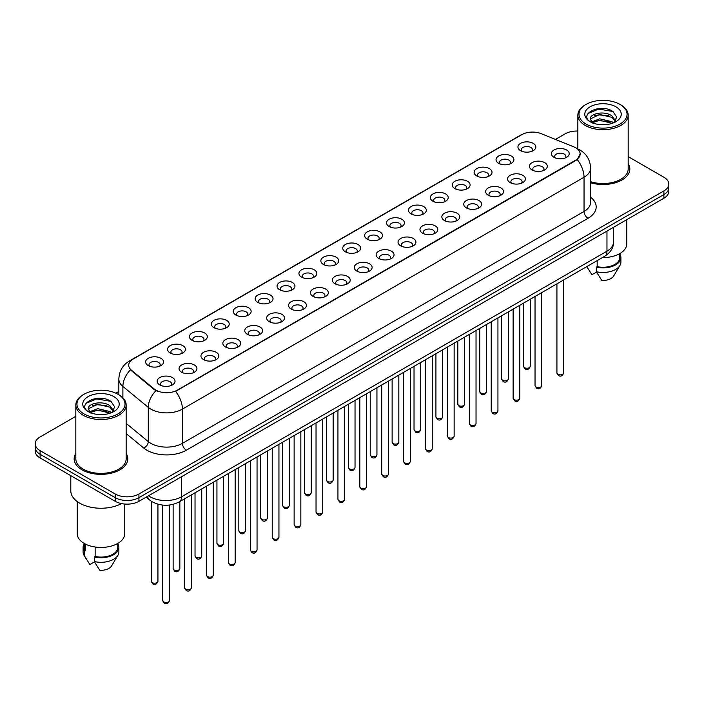 <?xml version="1.0" encoding="UTF-8"?>
<svg xmlns="http://www.w3.org/2000/svg" width="704" height="704" viewBox="0 0 704 704"><rect width="100%" height="100%" fill="white"/><g stroke="black" fill="none" stroke-linecap="round" stroke-linejoin="round"><path stroke-width="1.06" d="M498.652 163.31L498.652 163.31A8.941 5.166 180 0 1 498.652 156.006A8.941 5.166 180 0 1 511.306 156.006A8.941 5.166 180 0 1 511.306 163.31A8.941 5.166 180 0 1 498.652 163.31M509.837 163.997A5.588 3.23 0 0 0 510.567 162.395A5.588 3.23 0 0 0 508.93 160.116A5.588 3.23 0 0 0 502.841 159.412A5.588 3.23 0 0 0 499.391 162.395A5.588 3.23 0 0 0 500.122 163.997M476.758 175.956L476.758 175.956A8.941 5.166 180 0 1 476.758 168.652A8.941 5.166 180 0 1 489.403 168.652A8.941 5.166 180 0 1 489.403 175.956A8.941 5.166 180 0 1 476.758 175.956M487.934 176.642A5.588 3.23 0 0 0 488.673 175.041A5.588 3.23 0 0 0 487.036 172.762A5.588 3.23 0 0 0 480.938 172.058A5.588 3.23 0 0 0 477.488 175.041A5.588 3.23 0 0 0 478.218 176.642M454.854 188.602L454.854 188.602A8.941 5.166 180 0 1 454.854 181.298A8.941 5.166 180 0 1 467.509 181.298A8.941 5.166 180 0 1 467.509 188.602A8.941 5.166 180 0 1 454.854 188.602M466.039 189.279A5.588 3.23 0 0 0 466.77 187.686A5.588 3.23 0 0 0 465.133 185.398A5.588 3.23 0 0 0 459.043 184.703A5.588 3.23 0 0 0 455.594 187.686A5.588 3.23 0 0 0 456.324 189.279M432.96 201.238L432.96 201.238A8.941 5.166 180 0 1 432.96 193.934A8.941 5.166 180 0 1 445.606 193.934A8.941 5.166 180 0 1 445.606 201.238A8.941 5.166 180 0 1 432.96 201.238M444.136 201.925A5.588 3.23 0 0 0 444.875 200.332A5.588 3.23 0 0 0 443.238 198.044A5.588 3.23 0 0 0 437.14 197.349A5.588 3.23 0 0 0 433.69 200.332A5.588 3.23 0 0 0 434.421 201.925M411.057 213.884L411.057 213.884A8.941 5.166 180 0 1 411.057 206.58A8.941 5.166 180 0 1 423.702 206.58A8.941 5.166 180 0 1 423.702 213.884A8.941 5.166 180 0 1 411.057 213.884M422.242 214.57A5.588 3.23 0 0 0 422.972 212.969A5.588 3.23 0 0 0 421.335 210.69A5.588 3.23 0 0 0 415.246 209.986A5.588 3.23 0 0 0 411.787 212.969A5.588 3.23 0 0 0 412.526 214.57M389.154 226.53L389.154 226.53A8.941 5.166 180 0 1 389.154 219.226A8.941 5.166 180 0 1 401.808 219.226A8.941 5.166 180 0 1 401.808 226.53A8.941 5.166 180 0 1 389.154 226.53M400.338 227.216A5.588 3.23 0 0 0 401.069 225.614A5.588 3.23 0 0 0 399.432 223.335A5.588 3.23 0 0 0 393.342 222.631A5.588 3.23 0 0 0 389.893 225.614A5.588 3.23 0 0 0 390.623 227.216M367.259 239.175L367.259 239.175A8.941 5.166 180 0 1 367.259 231.871A8.941 5.166 180 0 1 379.905 231.871A8.941 5.166 180 0 1 379.905 239.175A8.941 5.166 180 0 1 367.259 239.175M378.444 239.853A5.588 3.23 0 0 0 379.174 238.26A5.588 3.23 0 0 0 377.538 235.972A5.588 3.23 0 0 0 371.448 235.277A5.588 3.23 0 0 0 367.99 238.26A5.588 3.23 0 0 0 368.729 239.853M345.356 251.812L345.356 251.812A8.941 5.166 180 0 1 345.356 244.508A8.941 5.166 180 0 1 358.01 244.508A8.941 5.166 180 0 1 358.01 251.812A8.941 5.166 180 0 1 345.356 251.812M356.541 252.498A5.588 3.23 0 0 0 357.271 250.906A5.588 3.23 0 0 0 355.634 248.618A5.588 3.23 0 0 0 349.545 247.922A5.588 3.23 0 0 0 346.095 250.906A5.588 3.23 0 0 0 346.826 252.498M323.462 264.458L323.462 264.458A8.941 5.166 180 0 1 323.462 257.154A8.941 5.166 180 0 1 336.107 257.154A8.941 5.166 180 0 1 336.107 264.458A8.941 5.166 180 0 1 323.462 264.458M334.638 265.144A5.588 3.23 0 0 0 335.377 263.542A5.588 3.23 0 0 0 333.74 261.263A5.588 3.23 0 0 0 327.642 260.559A5.588 3.23 0 0 0 324.192 263.542A5.588 3.23 0 0 0 324.931 265.144M301.558 277.103L301.558 277.103A8.941 5.166 180 0 1 301.558 269.799A8.941 5.166 180 0 1 314.213 269.799A8.941 5.166 180 0 1 314.213 277.103A8.941 5.166 180 0 1 301.558 277.103M312.743 277.79A5.588 3.23 0 0 0 313.474 276.188A5.588 3.23 0 0 0 311.837 273.909A5.588 3.23 0 0 0 305.747 273.205A5.588 3.23 0 0 0 302.298 276.188A5.588 3.23 0 0 0 303.028 277.79M279.664 289.749L279.664 289.749A8.941 5.166 180 0 1 279.664 282.445A8.941 5.166 180 0 1 292.31 282.445A8.941 5.166 180 0 1 292.31 289.749A8.941 5.166 180 0 1 279.664 289.749M290.84 290.426A5.588 3.23 0 0 0 291.579 288.834A5.588 3.23 0 0 0 289.942 286.554A5.588 3.23 0 0 0 283.844 285.85A5.588 3.23 0 0 0 280.394 288.834A5.588 3.23 0 0 0 281.125 290.426M257.761 302.386L257.761 302.386A8.941 5.166 180 0 1 257.761 295.082A8.941 5.166 180 0 1 270.415 295.082A8.941 5.166 180 0 1 270.415 302.386A8.941 5.166 180 0 1 257.761 302.386M268.946 303.072A5.588 3.23 0 0 0 269.676 301.479A5.588 3.23 0 0 0 268.039 299.191A5.588 3.23 0 0 0 261.95 298.496A5.588 3.23 0 0 0 258.5 301.479A5.588 3.23 0 0 0 259.23 303.072M235.866 315.031L235.866 315.031A8.941 5.166 180 0 1 235.866 307.727A8.941 5.166 180 0 1 248.512 307.727A8.941 5.166 180 0 1 248.512 315.031A8.941 5.166 180 0 1 235.866 315.031M247.042 315.718A5.588 3.23 0 0 0 247.782 314.116A5.588 3.23 0 0 0 246.136 311.837A5.588 3.23 0 0 0 240.046 311.142A5.588 3.23 0 0 0 236.597 314.116A5.588 3.23 0 0 0 237.327 315.718M213.963 327.677L213.963 327.677A8.941 5.166 180 0 1 213.963 320.373A8.941 5.166 180 0 1 226.609 320.373A8.941 5.166 180 0 1 226.609 327.677A8.941 5.166 180 0 1 213.963 327.677M225.148 328.363A5.588 3.23 0 0 0 225.878 326.762A5.588 3.23 0 0 0 224.242 324.482A5.588 3.23 0 0 0 218.152 323.778A5.588 3.23 0 0 0 214.694 326.762A5.588 3.23 0 0 0 215.433 328.363M192.06 340.322L192.06 340.322A8.941 5.166 180 0 1 192.06 333.018A8.941 5.166 180 0 1 204.714 333.018A8.941 5.166 180 0 1 204.714 340.322A8.941 5.166 180 0 1 192.06 340.322M203.245 341A5.588 3.23 0 0 0 203.975 339.407A5.588 3.23 0 0 0 202.338 337.128A5.588 3.23 0 0 0 196.249 336.424A5.588 3.23 0 0 0 192.799 339.407A5.588 3.23 0 0 0 193.53 341M170.166 352.959L170.166 352.959A8.941 5.166 180 0 1 170.166 345.655A8.941 5.166 180 0 1 182.811 345.655A8.941 5.166 180 0 1 182.811 352.959A8.941 5.166 180 0 1 170.166 352.959M181.35 353.646A5.588 3.23 0 0 0 182.081 352.053A5.588 3.23 0 0 0 180.444 349.765A5.588 3.23 0 0 0 174.346 349.07A5.588 3.23 0 0 0 170.896 352.053A5.588 3.23 0 0 0 171.635 353.646M148.262 365.605L148.262 365.605A8.941 5.166 180 0 1 148.262 358.301A8.941 5.166 180 0 1 160.917 358.301A8.941 5.166 180 0 1 160.917 365.605A8.941 5.166 180 0 1 148.262 365.605M159.447 366.291A5.588 3.23 0 0 0 160.178 364.69A5.588 3.23 0 0 0 158.541 362.41A5.588 3.23 0 0 0 152.451 361.715A5.588 3.23 0 0 0 149.002 364.69A5.588 3.23 0 0 0 149.732 366.291M520.555 150.665L520.555 150.665A8.941 5.166 180 0 1 520.555 143.361A8.941 5.166 180 0 1 533.201 143.361A8.941 5.166 180 0 1 533.201 150.665A8.941 5.166 180 0 1 520.555 150.665M531.74 151.351A5.588 3.23 0 0 0 532.47 149.758A5.588 3.23 0 0 0 530.834 147.47A5.588 3.23 0 0 0 524.735 146.775A5.588 3.23 0 0 0 521.286 149.758A5.588 3.23 0 0 0 522.025 151.351M532.057 169.954L532.057 169.954A8.941 5.166 180 0 1 532.057 162.65A8.941 5.166 180 0 1 544.702 162.65A8.941 5.166 180 0 1 544.702 169.954A8.941 5.166 180 0 1 532.057 169.954M543.242 170.632A5.588 3.23 0 0 0 543.972 169.039A5.588 3.23 0 0 0 542.335 166.76A5.588 3.23 0 0 0 536.246 166.056A5.588 3.23 0 0 0 532.787 169.039A5.588 3.23 0 0 0 533.526 170.632M510.154 182.591L510.154 182.591A8.941 5.166 180 0 1 510.154 175.296A8.941 5.166 180 0 1 522.808 175.296A8.941 5.166 180 0 1 522.808 182.591A8.941 5.166 180 0 1 510.154 182.591M521.338 183.278A5.588 3.23 0 0 0 522.069 181.685A5.588 3.23 0 0 0 520.432 179.397A5.588 3.23 0 0 0 514.342 178.702A5.588 3.23 0 0 0 510.893 181.685A5.588 3.23 0 0 0 511.623 183.278M488.259 195.237L488.259 195.237A8.941 5.166 180 0 1 488.259 187.933A8.941 5.166 180 0 1 500.905 187.933A8.941 5.166 180 0 1 500.905 195.237A8.941 5.166 180 0 1 488.259 195.237M499.444 195.923A5.588 3.23 0 0 0 500.174 194.322A5.588 3.23 0 0 0 498.538 192.042A5.588 3.23 0 0 0 492.448 191.347A5.588 3.23 0 0 0 488.99 194.322A5.588 3.23 0 0 0 489.729 195.923M466.356 207.882L466.356 207.882A8.941 5.166 180 0 1 466.356 200.578A8.941 5.166 180 0 1 479.01 200.578A8.941 5.166 180 0 1 479.01 207.882A8.941 5.166 180 0 1 466.356 207.882M477.541 208.569A5.588 3.23 0 0 0 478.271 206.967A5.588 3.23 0 0 0 476.634 204.688A5.588 3.23 0 0 0 470.545 203.984A5.588 3.23 0 0 0 467.095 206.967A5.588 3.23 0 0 0 467.826 208.569M444.462 220.528L444.462 220.528A8.941 5.166 180 0 1 444.462 213.224A8.941 5.166 180 0 1 457.107 213.224A8.941 5.166 180 0 1 457.107 220.528A8.941 5.166 180 0 1 444.462 220.528M455.638 221.214A5.588 3.23 0 0 0 456.377 219.613A5.588 3.23 0 0 0 454.74 217.334A5.588 3.23 0 0 0 448.642 216.63A5.588 3.23 0 0 0 445.192 219.613A5.588 3.23 0 0 0 445.922 221.214M422.558 233.165L422.558 233.165A8.941 5.166 180 0 1 422.558 225.87A8.941 5.166 180 0 1 435.213 225.87A8.941 5.166 180 0 1 435.213 233.165A8.941 5.166 180 0 1 422.558 233.165M433.743 233.851A5.588 3.23 0 0 0 434.474 232.258A5.588 3.23 0 0 0 432.837 229.97A5.588 3.23 0 0 0 426.747 229.275A5.588 3.23 0 0 0 423.298 232.258A5.588 3.23 0 0 0 424.028 233.851M400.664 245.81L400.664 245.81A8.941 5.166 180 0 1 400.664 238.506A8.941 5.166 180 0 1 413.31 238.506A8.941 5.166 180 0 1 413.31 245.81A8.941 5.166 180 0 1 400.664 245.81M411.84 246.497A5.588 3.23 0 0 0 412.579 244.904A5.588 3.23 0 0 0 410.942 242.616A5.588 3.23 0 0 0 404.844 241.921A5.588 3.23 0 0 0 401.394 244.904A5.588 3.23 0 0 0 402.125 246.497M378.761 258.456L378.761 258.456A8.941 5.166 180 0 1 378.761 251.152A8.941 5.166 180 0 1 391.415 251.152A8.941 5.166 180 0 1 391.415 258.456A8.941 5.166 180 0 1 378.761 258.456M389.946 259.142A5.588 3.23 0 0 0 390.676 257.541A5.588 3.23 0 0 0 389.039 255.262A5.588 3.23 0 0 0 382.95 254.558A5.588 3.23 0 0 0 379.5 257.541A5.588 3.23 0 0 0 380.23 259.142M356.866 271.102L356.866 271.102A8.941 5.166 180 0 1 356.866 263.798A8.941 5.166 180 0 1 369.512 263.798A8.941 5.166 180 0 1 369.512 271.102A8.941 5.166 180 0 1 356.866 271.102M368.042 271.788A5.588 3.23 0 0 0 368.773 270.186A5.588 3.23 0 0 0 367.136 267.907A5.588 3.23 0 0 0 361.046 267.203A5.588 3.23 0 0 0 357.597 270.186A5.588 3.23 0 0 0 358.327 271.788M334.963 283.747L334.963 283.747A8.941 5.166 180 0 1 334.963 276.443A8.941 5.166 180 0 1 347.609 276.443A8.941 5.166 180 0 1 347.609 283.747A8.941 5.166 180 0 1 334.963 283.747M346.148 284.425A5.588 3.23 0 0 0 346.878 282.832A5.588 3.23 0 0 0 345.242 280.544A5.588 3.23 0 0 0 339.152 279.849A5.588 3.23 0 0 0 335.694 282.832A5.588 3.23 0 0 0 336.433 284.425M313.06 296.384L313.06 296.384A8.941 5.166 180 0 1 313.06 289.08A8.941 5.166 180 0 1 325.714 289.08A8.941 5.166 180 0 1 325.714 296.384A8.941 5.166 180 0 1 313.06 296.384M324.245 297.07A5.588 3.23 0 0 0 324.975 295.478A5.588 3.23 0 0 0 323.338 293.19A5.588 3.23 0 0 0 317.249 292.494A5.588 3.23 0 0 0 313.799 295.478A5.588 3.23 0 0 0 314.53 297.07M291.166 309.03L291.166 309.03A8.941 5.166 180 0 1 291.166 301.726A8.941 5.166 180 0 1 303.811 301.726A8.941 5.166 180 0 1 303.811 309.03A8.941 5.166 180 0 1 291.166 309.03M302.35 309.716A5.588 3.23 0 0 0 303.081 308.114A5.588 3.23 0 0 0 301.444 305.835A5.588 3.23 0 0 0 295.346 305.131A5.588 3.23 0 0 0 291.896 308.114A5.588 3.23 0 0 0 292.635 309.716M269.262 321.675L269.262 321.675A8.941 5.166 180 0 1 269.262 314.371A8.941 5.166 180 0 1 281.917 314.371A8.941 5.166 180 0 1 281.917 321.675A8.941 5.166 180 0 1 269.262 321.675M280.447 322.362A5.588 3.23 0 0 0 281.178 320.76A5.588 3.23 0 0 0 279.541 318.481A5.588 3.23 0 0 0 273.451 317.777A5.588 3.23 0 0 0 270.002 320.76A5.588 3.23 0 0 0 270.732 322.362M247.368 334.321L247.368 334.321A8.941 5.166 180 0 1 247.368 327.017A8.941 5.166 180 0 1 260.014 327.017A8.941 5.166 180 0 1 260.014 334.321A8.941 5.166 180 0 1 247.368 334.321M258.544 334.998A5.588 3.23 0 0 0 259.283 333.406A5.588 3.23 0 0 0 257.646 331.118A5.588 3.23 0 0 0 251.548 330.422A5.588 3.23 0 0 0 248.098 333.406A5.588 3.23 0 0 0 248.829 334.998M225.465 346.958L225.465 346.958A8.941 5.166 180 0 1 225.465 339.654A8.941 5.166 180 0 1 238.119 339.654A8.941 5.166 180 0 1 238.119 346.958A8.941 5.166 180 0 1 225.465 346.958M236.65 347.644A5.588 3.23 0 0 0 237.38 346.051A5.588 3.23 0 0 0 235.743 343.763A5.588 3.23 0 0 0 229.654 343.068A5.588 3.23 0 0 0 226.204 346.051A5.588 3.23 0 0 0 226.934 347.644M203.57 359.603L203.57 359.603A8.941 5.166 180 0 1 203.57 352.299A8.941 5.166 180 0 1 216.216 352.299A8.941 5.166 180 0 1 216.216 359.603A8.941 5.166 180 0 1 203.57 359.603M214.746 360.29A5.588 3.23 0 0 0 215.486 358.688A5.588 3.23 0 0 0 213.84 356.409A5.588 3.23 0 0 0 207.75 355.705A5.588 3.23 0 0 0 204.301 358.688A5.588 3.23 0 0 0 205.031 360.29M181.667 372.249L181.667 372.249A8.941 5.166 180 0 1 181.667 364.945A8.941 5.166 180 0 1 194.313 364.945A8.941 5.166 180 0 1 194.313 372.249A8.941 5.166 180 0 1 181.667 372.249M192.852 372.935A5.588 3.23 0 0 0 193.582 371.334A5.588 3.23 0 0 0 191.946 369.054A5.588 3.23 0 0 0 185.856 368.35A5.588 3.23 0 0 0 182.398 371.334A5.588 3.23 0 0 0 183.137 372.935M159.764 384.894L159.764 384.894A8.941 5.166 180 0 1 159.764 377.59A8.941 5.166 180 0 1 172.418 377.59A8.941 5.166 180 0 1 172.418 384.894A8.941 5.166 180 0 1 159.764 384.894M170.949 385.572A5.588 3.23 0 0 0 171.679 383.979A5.588 3.23 0 0 0 170.042 381.7A5.588 3.23 0 0 0 163.953 380.996A5.588 3.23 0 0 0 160.503 383.979A5.588 3.23 0 0 0 161.234 385.572M553.96 157.309L553.96 157.309A8.941 5.166 180 0 1 553.96 150.005A8.941 5.166 180 0 1 566.606 150.005A8.941 5.166 180 0 1 566.606 157.309A8.941 5.166 180 0 1 553.96 157.309M565.136 157.995A5.588 3.23 0 0 0 565.875 156.394A5.588 3.23 0 0 0 564.23 154.114A5.588 3.23 0 0 0 558.14 153.41A5.588 3.23 0 0 0 554.69 156.394A5.588 3.23 0 0 0 555.421 157.995M573.725 146.819A15.092 8.712 180 0 1 575.74 147.787A15.092 8.712 180 0 1 580.158 153.956A15.092 8.712 180 0 1 575.74 160.116L177.276 390.166A15.092 8.712 180 0 1 154.246 388.995L131.454 370.207A15.092 8.712 180 0 1 128.718 365.209A15.092 8.712 180 0 1 133.144 359.049L521.84 134.631A15.092 8.712 180 0 1 541.174 133.654L573.725 146.819M75.83 453.464A26.831 15.488 0 0 0 74.158 458.858A26.831 15.488 0 0 0 82.016 469.814A26.831 15.488 0 0 0 111.258 473.167A26.831 15.488 0 0 0 127.82 458.858A26.831 15.488 0 0 0 126.148 453.464A26.831 15.488 0 0 1 127.82 458.858A26.831 15.488 0 0 1 111.258 473.167A26.831 15.488 0 0 1 82.016 469.814A26.831 15.488 0 0 1 74.158 458.858A26.831 15.488 0 0 1 75.83 453.464M580.158 153.956L577.201 159.5L575.74 160.565L175.578 391.38A19.562 11.299 60 0 1 182.415 409.103A22.361 12.91 180 0 1 150.797 409.103A22.361 12.91 180 0 1 148.289 407.378L122.892 386.443A22.361 12.91 180 0 1 118.853 379.034L118.853 394.768M75.83 416.328L40.11 436.946A16.773 9.68 0 0 0 35.2 443.793L35.2 451.097A16.773 9.68 0 0 0 40.11 457.943L115.218 501.31L115.218 497.658A16.773 9.68 0 0 0 138.934 497.658L663.89 194.577A16.773 9.68 0 0 0 668.8 187.73A16.773 9.68 0 0 1 663.89 194.577L138.934 497.658A16.773 9.68 0 0 1 115.218 497.658L40.11 454.291L115.218 497.658L115.218 494.006A16.773 9.68 0 0 0 138.934 494.006L663.89 190.925A16.773 9.68 0 0 0 668.8 184.078A16.773 9.68 0 0 0 663.89 177.232L628.17 156.614M35.2 447.445A16.773 9.68 0 0 0 40.11 454.291A16.773 9.68 0 0 1 35.2 447.445M157.634 391.38L154.246 389.664L130.434 369.838A19.562 13.086 129.5 0 0 122.892 386.443L122.892 397.857M590.586 182.75A26.831 15.488 0 0 0 629.842 169.013A26.831 15.488 0 0 0 628.17 163.627A26.831 15.488 0 0 1 629.842 169.013A26.831 15.488 0 0 1 590.586 182.75M577.852 131.05A16.773 9.68 0 0 0 565.066 133.874L555.438 139.427M118.853 391.494L115.896 393.193M35.2 443.793A16.773 9.68 0 0 0 40.11 450.639L115.218 494.006M115.218 501.31A16.773 9.68 0 0 0 138.934 501.31L663.89 198.229A16.773 9.68 0 0 0 668.8 191.382L668.8 184.078M586.018 124.054A24.042 13.878 0 0 0 620.013 124.054A24.042 13.878 0 0 0 620.013 104.43L620.805 104.887A25.159 14.52 0 0 1 628.17 115.157A25.159 14.52 0 0 1 612.638 128.577A25.159 14.52 0 0 1 585.226 125.426A25.159 14.52 0 0 1 577.852 115.157A25.159 14.52 0 0 1 585.226 104.887L586.018 104.43A24.042 13.878 0 0 0 586.018 124.054M590.586 181.65A25.159 14.52 0 0 0 628.17 169.013L628.17 115.157M602.413 257.585A23.76 13.719 0 0 0 626.771 243.874L626.771 219.657M599.958 124.617L604.217 124.74M591.606 121.942L599.738 118.835L611.952 121.695L613.43 122.883M592.354 122.725L599.738 120.287L612.216 123.323M590.374 118.879L592.469 122.822M590.401 119.275C589.037 113.643 604.463 110.308 611.952 115.896L615.578 120.912M590.454 119.618L590.806 118.686L599.738 114.488L611.952 117.348L615.296 121.29M613.862 122.698L616.713 117.093L613.105 111.654C600.31 102.458 577.588 114.576 590.709 122.003L591.36 122.399M615.903 106.806A18.225 10.525 0 0 0 590.119 106.806A18.225 10.525 0 0 0 590.119 121.686A18.225 10.525 0 0 0 615.903 121.686A18.225 10.525 0 0 0 615.903 106.806M586.828 266.684L591.897 274.71L596.508 272.052M592.742 123.2L590.427 119.478M597.177 260.612L597.177 266.649A16.773 9.68 0 0 0 619.784 257.567L619.784 253.59M620.805 104.887L620.013 104.43A24.042 13.878 0 0 0 586.018 104.43M597.177 266.649L596.306 267.142L596.306 271.709L601.779 280.412A11.185 6.459 0 0 0 613.58 276.109L619.925 265.505A17.89 10.331 0 0 0 620.902 262.134L620.902 257.567A17.89 10.331 0 0 0 619.784 253.977M596.306 271.709A17.89 10.331 0 0 0 619.925 265.505M596.306 267.142A17.89 10.331 0 0 0 620.902 257.567M588.042 113.476L598.743 109.085L612.858 111.487M594.73 115.614L598.743 114.884L608.819 115.746M594.73 121.414L598.743 120.683L608.819 121.546M83.987 413.899A24.042 13.878 0 0 0 117.982 413.899A24.042 13.878 0 0 0 117.982 394.275A24.042 13.878 0 0 0 117.982 394.266L118.774 394.724A25.159 14.52 0 0 1 126.148 404.994A25.159 14.52 0 0 1 110.616 418.414A25.159 14.52 0 0 1 83.195 415.263A25.159 14.52 0 0 1 75.83 404.994A25.159 14.52 0 0 1 83.195 394.724L83.987 394.275A24.042 13.878 0 0 0 83.987 413.899M75.83 404.994L75.83 458.858A25.159 14.52 0 0 0 83.195 469.128A25.159 14.52 0 0 0 110.616 472.278A25.159 14.52 0 0 0 126.148 458.858L126.148 404.994M70.796 475.666L70.796 490.811A30.184 17.433 0 0 0 79.64 503.131A30.184 17.433 0 0 0 121.502 503.598M77.229 501.565L77.229 533.72A23.76 13.719 0 0 0 84.19 543.418A23.76 13.719 0 0 0 110.079 546.392A23.76 13.719 0 0 0 124.749 533.72L124.749 504.046M97.935 414.462L102.194 414.586M89.575 411.787L97.715 408.681L109.921 411.532L111.399 412.72M90.323 412.57L97.715 410.133L110.194 413.169M88.352 408.725L90.438 412.667M88.378 409.112C87.014 403.489 102.441 400.145 109.921 405.742L113.555 410.749M88.431 409.464L88.783 408.522L97.715 404.334L109.921 407.185L113.265 411.127M111.83 412.544L114.69 406.938L111.074 401.491C98.287 392.304 75.557 404.413 88.686 411.84L89.338 412.236M113.881 396.642A18.225 10.525 0 0 0 88.097 396.642A18.225 10.525 0 0 0 88.097 411.523A18.225 10.525 0 0 0 113.881 411.523A18.225 10.525 0 0 0 113.881 396.642M84.216 543.435L84.216 547.413A16.773 9.68 0 0 0 85.263 550.783L85.263 543.998M84.216 543.814A17.89 10.331 0 0 0 83.098 547.413L83.098 551.971A17.89 10.331 0 0 0 84.075 555.342A17.89 10.331 0 0 0 84.401 555.843L89.874 564.555L94.486 561.889M84.401 555.843L84.401 551.276L85.263 550.783M83.098 547.413A17.89 10.331 0 0 0 84.401 551.276M90.719 413.037L88.405 409.323M95.146 547.008L95.146 556.486A16.773 9.68 0 0 0 117.762 547.413L117.762 543.435M118.774 394.724L117.982 394.275A24.042 13.878 0 0 0 83.987 394.275M95.146 556.486L94.283 556.987L94.283 561.546L99.757 570.258A11.185 6.459 0 0 0 111.558 565.946L117.894 555.342A17.89 10.331 0 0 0 118.879 551.971L118.879 547.413A17.89 10.331 0 0 0 117.762 543.814M94.283 561.546A17.89 10.331 0 0 0 117.894 555.342M94.283 556.987A17.89 10.331 0 0 0 118.879 547.413M86.02 403.322L96.721 398.93L110.827 401.324M92.708 405.451L96.721 404.73L106.797 405.592M92.708 411.25L96.721 410.52L106.797 411.382M177.276 390.166L177.276 390.614M154.246 388.995L154.246 389.664M131.454 370.207L131.454 370.867M575.74 160.116L575.74 160.565M590.586 197.217A27.949 16.139 180 0 1 587.99 218.31L186.375 450.182A5.588 3.23 60 0 1 182.415 443.335L584.038 211.464A22.361 12.91 0 0 0 590.586 202.338L590.586 168.106A22.361 12.91 180 0 1 584.038 177.232A19.562 11.299 -120 0 0 577.201 159.5M186.375 450.182A27.949 16.139 180 0 1 146.846 450.182A27.949 16.139 180 0 1 143.713 448.034L126.148 433.55M155.91 390.694A19.562 13.086 129.5 0 0 148.289 407.378L148.289 441.619A22.361 12.91 0 0 0 150.797 443.335A22.361 12.91 0 0 0 182.415 443.335L182.415 409.103L584.038 177.232L584.038 211.464A5.588 3.23 60 0 0 587.99 218.31M577.166 148.641A19.562 9.161 112 0 0 576.902 148.544L579.982 150.014C586.678 154.035 590.207 160.063 590.586 168.106M131.481 360.184A19.562 11.299 -120 0 0 129.448 360.95C122.76 364.971 119.231 370.999 118.853 379.034M129.448 360.95L520.194 135.353A19.562 11.299 60 0 1 521.682 134.728M138.934 494.006L138.934 501.31M663.89 190.925L663.89 198.229M40.11 450.639L40.11 457.943M126.148 423.359L148.289 441.619A5.588 3.74 -50.5 0 1 143.713 448.034M148.5 495.783A22.361 12.91 0 0 0 150.005 496.742A22.361 12.91 0 0 0 181.632 496.742L606.962 251.178A22.361 12.91 0 0 0 613.518 242.044C613.677 247.597 610.72 252.349 604.648 256.291L179.309 501.864A11.185 6.459 60 0 0 181.632 496.742L181.632 476.661M606.962 231.097L606.962 251.178A11.185 6.459 60 0 1 604.648 256.291M147.594 496.311A11.185 7.48 129.5 0 0 149.547 499.946L146.15 497.147M563.631 372.935C562.531 375.954 560.815 376.834 558.492 375.584L556.926 372.935A3.353 1.936 0 0 0 557.911 374.308A3.353 1.936 0 0 0 561.563 374.722A3.353 1.936 0 0 0 563.631 372.935L563.631 279.972M524.506 367.664A3.353 1.936 0 0 0 528.158 368.086A3.353 1.936 0 0 0 530.235 366.291C529.126 369.31 527.41 370.19 525.087 368.94L523.521 366.291A3.353 1.936 0 0 0 524.506 367.664M541.737 385.581C540.628 388.599 538.912 389.479 536.589 388.23L535.031 385.581A3.353 1.936 0 0 0 536.008 386.945A3.353 1.936 0 0 0 539.669 387.367A3.353 1.936 0 0 0 541.737 385.581L541.737 292.618M519.834 398.226C518.734 401.236 517.018 402.125 514.686 400.875L513.128 398.226A3.353 1.936 0 0 0 514.114 399.59A3.353 1.936 0 0 0 517.766 400.013A3.353 1.936 0 0 0 519.834 398.226L519.834 305.263M497.939 410.863C496.83 413.882 495.114 414.762 492.791 413.512L491.225 410.863A3.353 1.936 0 0 0 492.21 412.236A3.353 1.936 0 0 0 495.862 412.658A3.353 1.936 0 0 0 497.939 410.863L497.939 317.909M476.036 423.509C474.936 426.527 473.22 427.407 470.888 426.158L469.33 423.509A3.353 1.936 0 0 0 470.316 424.882A3.353 1.936 0 0 0 473.968 425.295A3.353 1.936 0 0 0 476.036 423.509L476.036 330.546M502.603 380.31A3.353 1.936 0 0 0 506.264 380.723A3.353 1.936 0 0 0 508.332 378.937C507.232 381.955 505.516 382.835 503.184 381.586L501.626 378.937A3.353 1.936 0 0 0 502.603 380.31M480.709 392.946A3.353 1.936 0 0 0 484.361 393.369A3.353 1.936 0 0 0 486.438 391.582C485.329 394.601 483.613 395.481 481.29 394.231L479.723 391.582A3.353 1.936 0 0 0 480.709 392.946M458.806 405.592A3.353 1.936 0 0 0 462.466 406.014A3.353 1.936 0 0 0 464.534 404.228C463.434 407.238 461.718 408.126 459.386 406.877L457.829 404.228A3.353 1.936 0 0 0 458.806 405.592M454.142 436.154C453.033 439.173 451.317 440.053 448.994 438.803L447.427 436.154A3.353 1.936 0 0 0 448.413 437.518A3.353 1.936 0 0 0 452.065 437.941A3.353 1.936 0 0 0 454.142 436.154L454.142 343.191M432.238 448.8C431.138 451.81 429.422 452.698 427.09 451.449L425.533 448.8A3.353 1.936 0 0 0 426.51 450.164A3.353 1.936 0 0 0 430.17 450.586A3.353 1.936 0 0 0 432.238 448.8L432.238 355.837M410.344 461.437C409.235 464.455 407.519 465.335 405.196 464.086L403.63 461.437A3.353 1.936 0 0 0 404.615 462.81A3.353 1.936 0 0 0 408.267 463.232A3.353 1.936 0 0 0 410.344 461.437L410.344 368.482M436.911 418.238A3.353 1.936 0 0 0 440.563 418.66A3.353 1.936 0 0 0 442.631 416.865C441.531 419.883 439.815 420.763 437.492 419.514L435.926 416.865A3.353 1.936 0 0 0 436.911 418.238M415.008 430.883A3.353 1.936 0 0 0 418.669 431.297A3.353 1.936 0 0 0 420.737 429.51C419.628 432.529 417.912 433.409 415.589 432.159L414.031 429.51A3.353 1.936 0 0 0 415.008 430.883M393.114 443.52A3.353 1.936 0 0 0 396.766 443.942A3.353 1.936 0 0 0 398.834 442.156C397.734 445.174 396.018 446.054 393.686 444.805L392.128 442.156A3.353 1.936 0 0 0 393.114 443.52M388.441 474.082C387.332 477.101 385.616 477.981 383.293 476.731L381.735 474.082A3.353 1.936 0 0 0 382.712 475.455A3.353 1.936 0 0 0 386.373 475.869A3.353 1.936 0 0 0 388.441 474.082L388.441 381.119M366.538 486.728C365.438 489.746 363.722 490.626 361.39 489.377L359.832 486.728A3.353 1.936 0 0 0 360.818 488.092A3.353 1.936 0 0 0 364.47 488.514A3.353 1.936 0 0 0 366.538 486.728L366.538 393.765M344.643 499.374C343.534 502.383 341.818 503.272 339.495 502.022L337.938 499.374A3.353 1.936 0 0 0 338.914 500.738A3.353 1.936 0 0 0 342.575 501.16A3.353 1.936 0 0 0 344.643 499.374L344.643 406.41M322.74 512.01C321.64 515.029 319.924 515.909 317.592 514.659L316.034 512.01A3.353 1.936 0 0 0 317.02 513.383A3.353 1.936 0 0 0 320.672 513.806A3.353 1.936 0 0 0 322.74 512.01L322.74 419.056M300.846 524.656C299.737 527.674 298.021 528.554 295.698 527.305L294.131 524.656A3.353 1.936 0 0 0 295.117 526.029A3.353 1.936 0 0 0 298.769 526.442A3.353 1.936 0 0 0 300.846 524.656L300.846 431.693M371.21 456.166A3.353 1.936 0 0 0 374.862 456.588A3.353 1.936 0 0 0 376.939 454.802C375.83 457.811 374.114 458.7 371.791 457.45L370.225 454.802A3.353 1.936 0 0 0 371.21 456.166M349.316 468.811A3.353 1.936 0 0 0 352.968 469.234A3.353 1.936 0 0 0 355.036 467.438C353.936 470.457 352.22 471.346 349.888 470.087L348.33 467.438A3.353 1.936 0 0 0 349.316 468.811M327.413 481.457A3.353 1.936 0 0 0 331.065 481.87A3.353 1.936 0 0 0 333.142 480.084C332.033 483.102 330.317 483.982 327.994 482.733L326.427 480.084A3.353 1.936 0 0 0 327.413 481.457M305.51 494.094A3.353 1.936 0 0 0 309.17 494.516A3.353 1.936 0 0 0 311.238 492.73C310.138 495.748 308.422 496.628 306.09 495.378L304.533 492.73A3.353 1.936 0 0 0 305.51 494.094M283.615 506.739A3.353 1.936 0 0 0 287.267 507.162A3.353 1.936 0 0 0 289.344 505.375C288.235 508.385 286.519 509.274 284.196 508.024L282.63 505.375A3.353 1.936 0 0 0 283.615 506.739M278.942 537.302C277.842 540.32 276.126 541.2 273.794 539.95L272.237 537.302A3.353 1.936 0 0 0 273.214 538.666A3.353 1.936 0 0 0 276.874 539.088A3.353 1.936 0 0 0 278.942 537.302L278.942 444.338M257.048 549.947C255.939 552.957 254.223 553.846 251.9 552.596L250.334 549.947A3.353 1.936 0 0 0 251.319 551.311A3.353 1.936 0 0 0 254.971 551.734A3.353 1.936 0 0 0 257.048 549.947L257.048 456.984M235.145 562.584C234.045 565.602 232.329 566.491 229.997 565.233L228.439 562.584A3.353 1.936 0 0 0 229.416 563.957A3.353 1.936 0 0 0 233.077 564.379A3.353 1.936 0 0 0 235.145 562.584L235.145 469.63M213.242 575.23C212.142 578.248 210.426 579.128 208.102 577.878L206.536 575.23A3.353 1.936 0 0 0 207.522 576.602A3.353 1.936 0 0 0 211.174 577.016A3.353 1.936 0 0 0 213.242 575.23L213.242 482.266M191.347 587.875C190.238 590.894 188.522 591.774 186.199 590.524L184.642 587.875A3.353 1.936 0 0 0 185.618 589.239A3.353 1.936 0 0 0 189.279 589.662A3.353 1.936 0 0 0 191.347 587.875L191.347 494.912M169.444 600.521C168.344 603.53 166.628 604.419 164.296 603.17L162.738 600.521A3.353 1.936 0 0 0 163.724 601.885A3.353 1.936 0 0 0 167.376 602.307A3.353 1.936 0 0 0 169.444 600.521L169.444 505.032M261.712 519.385A3.353 1.936 0 0 0 265.373 519.807A3.353 1.936 0 0 0 267.441 518.012C266.332 521.03 264.616 521.919 262.293 520.661L260.735 518.012A3.353 1.936 0 0 0 261.712 519.385M239.818 532.03A3.353 1.936 0 0 0 243.47 532.444A3.353 1.936 0 0 0 245.538 530.658C244.438 533.676 242.722 534.556 240.398 533.306L238.832 530.658A3.353 1.936 0 0 0 239.818 532.03M217.914 544.676A3.353 1.936 0 0 0 221.575 545.09A3.353 1.936 0 0 0 223.643 543.303C222.534 546.322 220.818 547.202 218.495 545.952L216.938 543.303A3.353 1.936 0 0 0 217.914 544.676M196.02 557.313A3.353 1.936 0 0 0 199.672 557.735A3.353 1.936 0 0 0 201.74 555.949C200.64 558.958 198.924 559.847 196.592 558.598L195.034 555.949A3.353 1.936 0 0 0 196.02 557.313M174.117 569.958A3.353 1.936 0 0 0 177.769 570.381A3.353 1.936 0 0 0 179.846 568.586C178.737 571.604 177.021 572.493 174.698 571.234L173.131 568.586A3.353 1.936 0 0 0 174.117 569.958M152.214 582.604A3.353 1.936 0 0 0 155.874 583.026A3.353 1.936 0 0 0 157.942 581.231C156.842 584.25 155.126 585.13 152.794 583.88L151.237 581.231A3.353 1.936 0 0 0 152.214 582.604M520.194 135.353L523.785 133.69M179.309 501.864C170.315 506.378 161.322 506.378 152.319 501.864L149.547 499.946M613.518 242.044L613.518 227.313M556.926 372.935L556.926 283.844M530.235 366.291L530.235 299.262M523.521 366.291L523.521 303.134M535.031 385.581L535.031 296.49M513.128 398.226L513.128 309.135M491.225 410.863L491.225 321.781M469.33 423.509L469.33 334.418M508.332 378.937L508.332 311.907M501.626 378.937L501.626 315.779M486.438 391.582L486.438 324.544M479.723 391.582L479.723 328.416M464.534 404.228L464.534 337.19M457.829 404.228L457.829 341.062M587.919 268.541L586.766 266.622M577.852 148.931L577.852 115.157M85.897 558.378L84.075 555.342M447.427 436.154L447.427 347.063M425.533 448.8L425.533 359.709M403.63 461.437L403.63 372.354M442.631 416.865L442.631 349.835M435.926 416.865L435.926 353.707M420.737 429.51L420.737 362.481M414.031 429.51L414.031 366.353M398.834 442.156L398.834 375.118M392.128 442.156L392.128 378.99M381.735 474.082L381.735 385M359.832 486.728L359.832 397.637M337.938 499.374L337.938 410.282M316.034 512.01L316.034 422.928M294.131 524.656L294.131 435.574M376.939 454.802L376.939 387.763M370.225 454.802L370.225 391.635M355.036 467.438L355.036 400.409M348.33 467.438L348.33 404.281M333.142 480.084L333.142 413.054M326.427 480.084L326.427 416.926M311.238 492.73L311.238 425.691M304.533 492.73L304.533 429.563M289.344 505.375L289.344 438.337M282.63 505.375L282.63 442.209M272.237 537.302L272.237 448.21M250.334 549.947L250.334 460.856M228.439 562.584L228.439 473.502M206.536 575.23L206.536 486.147M184.642 587.875L184.642 498.784M162.738 600.521L162.738 505.094M267.441 518.012L267.441 450.982M260.735 518.012L260.735 454.854M245.538 530.658L245.538 463.628M238.832 530.658L238.832 467.5M223.643 543.303L223.643 476.265M216.938 543.303L216.938 480.146M201.74 555.949L201.74 488.91M195.034 555.949L195.034 492.782M179.846 568.586L179.846 501.556M173.131 568.586L173.131 504.346M157.942 581.231L157.942 504.196M151.237 581.231L151.237 501.195"/></g></svg>
